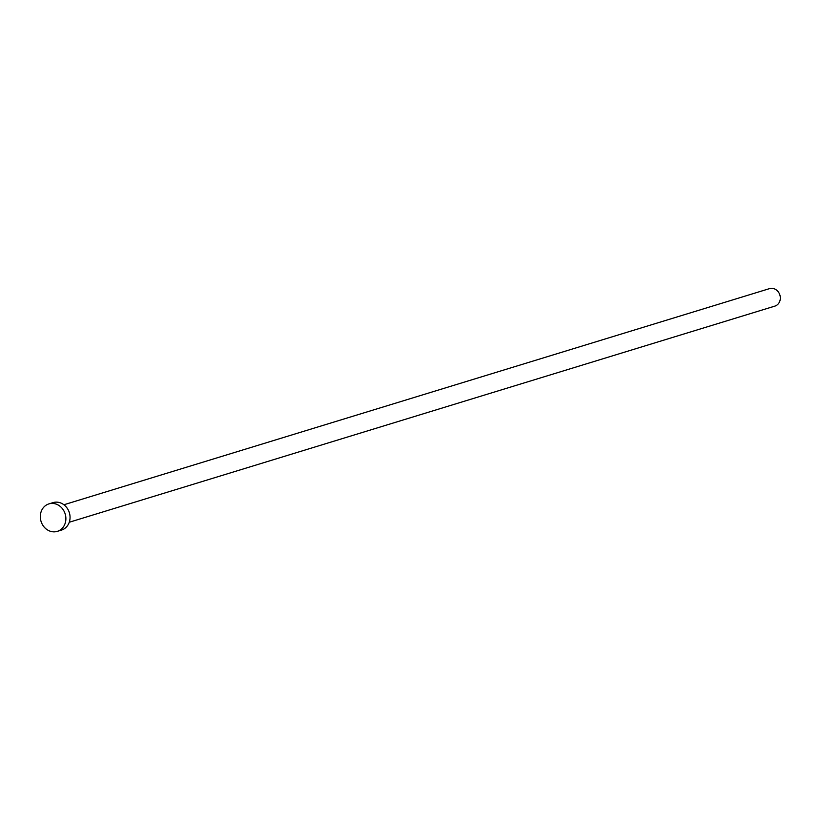 <?xml version="1.0" encoding="UTF-8"?>
<svg xmlns="http://www.w3.org/2000/svg" width="820" height="820" viewBox="0 0 820 820"><rect width="100%" height="100%" fill="white"/><g stroke="black" fill="none" stroke-linecap="round" stroke-linejoin="round"><path stroke-width="1.23" d="M63.898 504.761L769.508 288.63A9.143 8.036 73 0 1 779 292.986A9.143 8.036 73 0 1 774.869 306.116L69.259 522.248M48.892 503.9L53.064 502.619A14.36 12.628 73 0 1 67.978 509.466A14.36 12.628 73 0 1 61.479 530.089L57.308 531.37A14.36 12.628 73 0 1 42.394 524.523A14.36 12.628 73 0 1 48.892 503.9A14.36 12.628 73 0 1 63.806 510.747A14.36 12.628 73 0 1 57.308 531.37"/></g></svg>
